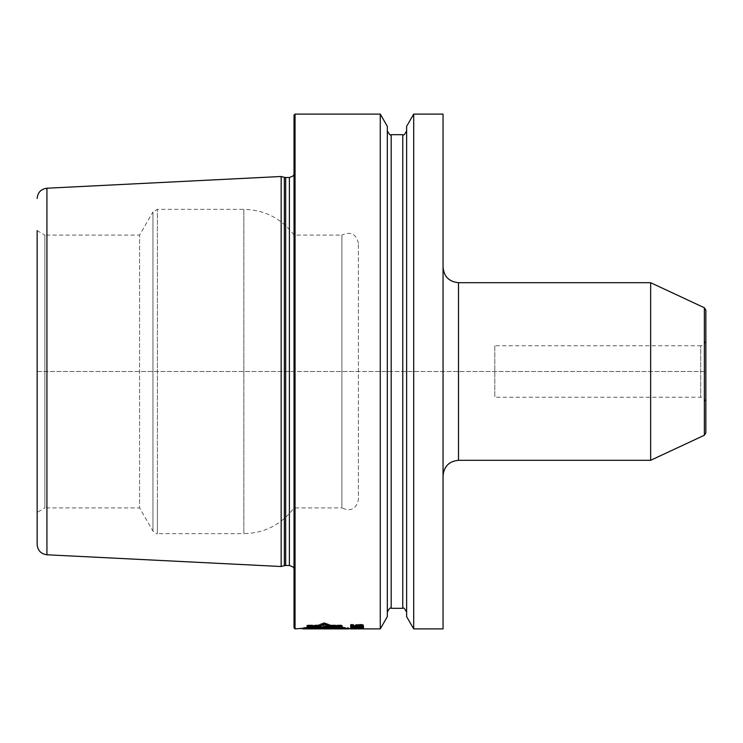 <?xml version="1.0" encoding="UTF-8"?>
<svg xmlns="http://www.w3.org/2000/svg" width="743" height="743" viewBox="0 0 743 743"><rect width="100%" height="100%" fill="white"/><g stroke="black" fill="none" stroke-linecap="round" stroke-linejoin="round"><path stroke-width="0.56" stroke-dasharray="3.71 2.79" d="M494.792 345.764L494.792 397.236L494.792 345.764L700.705 345.764L700.705 397.236C703.045 396.818 704.763 398.536 705.85 402.39L705.85 340.61L705.85 402.39M705.85 421.81L705.85 432.918M650.654 460.298L650.654 282.702M443.051 456.889L443.051 267.257L443.051 456.889M443.051 114.106L443.051 628.894M413.702 114.106L413.702 628.894M406.635 616.653L406.635 126.347M406.635 568.636L406.635 130.842L406.635 568.636M387.326 568.636L387.326 130.842L387.326 568.636M387.326 126.347L387.326 616.653M380.267 114.106L380.267 628.894M295.055 628.894L295.055 114.106M302.949 628.894L315.338 627.371L309.85 627.157L306.998 626.395L307.853 626.108L319.741 626.108L324.115 624.454L324.115 623.405L319.741 625.067L307.853 625.067L306.998 625.355L309.85 626.117L315.338 626.34L303.228 627.863L313.583 626.303L309.664 626.145L306.72 625.355L307.686 625.03L318.032 625.03L324.115 622.653L330.681 625.03L341.316 625.355L334.889 626.163L349.043 627.863L332.975 626.135L337.647 626.135L341.018 625.355L340.015 625.067L329.13 625.067L324.115 623.405M347.055 628.894L332.975 627.166L337.647 627.166L341.018 626.395L340.015 626.108L329.13 626.108L324.115 624.454M339.997 626.395L337.09 627.092L324.617 627.092L334.489 627.547L325.545 627.9L333.653 628.281L315.078 628.281L321.552 627.501L310.444 627.092L307.899 626.395L339.997 626.395L339.997 625.355L337.09 626.052L324.617 626.052L334.489 626.507L325.545 626.869L333.653 627.25L315.078 627.25L321.552 626.47L310.444 626.052L307.899 625.355L339.997 625.355M333.384 628.383L328.991 628.801L332.288 628.819L332.288 627.789L332.158 628.884L315.812 628.894L333.384 628.894L315.812 628.643L333.384 628.383L333.384 627.352L328.991 627.77L332.158 627.863L315.812 627.612L333.384 627.352M325.74 628.708L319.685 628.754L325.74 628.708L325.74 627.677L319.685 627.724L325.74 627.677M358.042 627.166L361.33 627.761L352.293 627.677L358.042 627.166L358.042 626.126L352.293 626.368L352.293 625.773L353.668 625.56L353.668 624.287L352.293 624.733L352.293 625.29L353.668 625.476L357.494 624.937L360.513 625.513L360.513 624.25L363.522 624.854L361.33 625.662L352.572 625.625L350.65 624.974L353.668 624.287M351.745 628.884L352.841 628.884L352.841 627.863L353.668 627.863L353.668 628.894L355.033 628.884L355.033 627.863L352.024 627.835L363.522 627.826L355.033 627.863M357.773 628.884L356.677 628.884L356.677 627.863L355.033 628.884M336.495 627.547L336.495 626.572L349.043 627.863L349.043 628.894L334.889 627.203L341.316 626.395L340.173 626.07L340.173 625.03M336.495 626.572L342.161 625.216L334.35 624.909L332.52 625.597L324.115 622.625L316.425 625.569L307.593 625.82L312.654 626.572L300.999 627.863L300.989 628.894L313.583 627.333L309.664 627.185L306.72 626.395L307.686 626.07L318.032 626.07L324.115 623.711L330.681 626.07L340.173 626.07M360.513 625.29L363.522 625.894L362.147 626.628L362.147 625.587M352.293 627.408L352.293 626.368L361.878 626.368L361.878 625.727L360.513 625.513L362.147 624.9L360.513 624.25M361.33 627.761L361.33 626.72L350.928 626.368L350.928 625.727L353.668 625.337M359.686 627.854L359.686 626.823L362.147 626.628M361.6 627.129L363.522 627.547L360.513 627.946L350.65 627.547L361.6 627.129L361.6 626.098L363.522 626.507L354.485 626.943L350.928 626.674L351.745 626.191L361.6 626.098M362.147 628.68L350.65 628.494L363.522 628.541L362.147 628.68L362.147 627.649L351.476 627.25L362.147 627.649M359.686 627.789L359.686 628.792L363.522 628.857L363.522 627.826L360.513 627.863L363.522 627.854L363.522 628.866L350.65 628.857L350.65 627.826L350.65 628.866L350.65 627.844M350.65 628.857L358.869 628.819M362.426 628.894L360.513 628.884L360.513 627.854M356.677 627.854L356.677 628.884L355.303 628.884L355.303 627.854M352.841 627.854L352.841 628.884L355.303 628.884M318.338 625.987L324.115 623.321L331.099 625.634L340.47 624.947L341.854 625.216L334.48 626.544L347.055 627.863L347.055 628.866M310.407 626.609L310.407 625.606L318.338 625.606M307.89 626.832L307.89 625.829L310.407 625.606M310.481 627.575L310.481 626.544L307.89 625.829M314.883 627.575L314.883 626.544L310.481 626.544M302.949 628.866L302.949 627.863L314.883 626.544M315.338 627.371L315.338 626.34M309.85 627.157L309.85 626.117M306.998 626.395L306.998 625.355M307.853 626.108L307.853 625.067M319.741 626.108L319.741 625.067M329.13 626.108L329.13 625.067M340.015 626.108L340.015 625.067M341.018 626.395L341.018 625.355M337.647 627.166L337.647 626.135M332.975 627.166L332.975 626.135M336.365 627.575L336.365 626.544M341.854 626.191L341.854 625.216M340.47 625.95L340.47 624.947M334.526 625.95L334.526 624.947M332.697 626.581L332.697 625.634M331.099 626.228L331.099 625.634M332.437 627.826L315.979 627.826L332.437 627.826L332.437 628.847M319.527 627.826L325.276 627.826L319.527 627.826L319.527 628.652M333.523 627.398L331.499 627.38L335.167 626.73L313.964 627.073L333.523 627.398L333.523 628.439M326.864 627.352L320.149 627.287L327.041 627.213L326.864 628.383M335.929 626.451L340.796 625.244L335.093 625.244L333.217 625.866L308.912 625.866L311.001 626.451L334.601 626.451M316.425 626.609L316.425 625.569M332.52 626.637L332.52 625.597M334.35 625.95L334.35 624.909M340.591 625.95L340.591 624.909M342.161 626.256L342.161 625.216M334.889 627.203L334.889 626.163M337.796 627.203L337.796 626.163M341.316 626.395L341.316 625.355M330.681 626.07L330.681 625.03M318.032 626.07L318.032 625.03M307.686 626.07L307.686 625.03M306.72 626.395L306.72 625.355M309.664 627.185L309.664 626.145M313.583 627.333L313.583 626.303M312.654 627.575L312.654 626.572M310.305 627.538L310.305 626.572M307.593 626.86L307.593 625.82M310.323 626.609L310.323 625.569M337.09 627.092L337.09 626.052M307.899 626.395L307.899 625.355M310.444 627.092L310.444 626.052M321.552 627.501L321.552 626.47M314.27 627.965L314.27 626.934M315.078 628.281L315.078 627.25M333.653 628.281L333.653 627.25M334.684 627.9L334.684 626.869M325.545 627.9L325.545 626.869M324.617 627.092L324.617 626.052M332.66 628.662L332.66 627.631M315.812 628.643L315.812 627.612M316.221 628.838L316.221 627.816M328.991 628.801L328.991 627.77M329.288 628.689L329.288 627.659M332.112 628.847L332.112 627.863M316.109 628.819L316.109 627.863M328.861 628.847L328.861 627.826L328.861 628.847M332.938 628.429L332.938 627.649M315.199 628.086L315.199 627.454M313.964 628.104L313.964 627.073M335.167 627.761L335.167 626.73M334.127 627.779L334.127 627.176M331.972 627.816L331.972 627.194M335.093 626.284L335.093 625.244M333.217 626.897L333.217 625.866M340.796 626.284L340.796 625.244M308.912 626.897L308.912 625.866M327.041 627.9L327.041 627.213M320.149 628.011L320.149 627.287M325.276 628.857L325.276 627.826L325.304 628.847M319.685 628.754L319.685 627.724M325.583 628.792L325.583 627.761M356.129 628.225L356.129 627.194L351.476 627.231L363.522 627.677L363.522 627.129L356.129 627.194L356.129 626.126M354.485 627.194L354.485 626.163M359.686 627.194L359.686 626.163L358.042 626.126M361.33 627.315L361.33 626.284L359.686 626.163M361.878 627.408L361.33 626.284M362.147 627.547L361.878 625.327M361.878 627.677L362.147 626.507M361.33 625.662L361.33 626.702L361.878 626.646M358.042 627.881L358.042 626.841L359.686 626.823M356.129 627.881L356.129 626.841L358.042 626.841M354.485 627.854L354.485 626.823L356.129 626.841M352.841 627.761L352.841 626.72L354.485 626.823M352.293 627.677L352.293 626.646L352.841 626.72M352.024 627.547L352.293 626.646M352.293 625.29L352.024 626.507M352.841 627.315L352.841 626.284M362.426 627.789L362.426 628.819L362.426 627.863L363.243 627.863L363.243 628.847L363.243 627.816M350.928 627.816L350.928 628.847L350.928 627.863L351.745 627.863L351.745 628.819L351.745 627.789M357.773 628.829L357.773 627.863L358.59 627.863L358.59 628.847L358.59 627.816M361.33 627.854L361.33 628.884L361.33 627.863L360.513 627.863L360.513 628.894M363.522 626.962L363.522 625.968L362.147 625.968L362.147 626.776L355.303 625.996L350.65 626.423L363.522 626.962L363.522 627.993M356.677 625.699L357.773 625.699L356.677 625.142L357.494 624.603L361.878 624.733L362.147 625.142L360.234 625.699L363.522 624.9L356.399 624.473L355.303 624.9L356.399 625.513L352.024 625.513L352.024 626.553M352.024 624.334L352.024 625.383L352.024 624.334L350.65 624.334L350.65 625.383L350.65 624.334M352.024 625.699L356.399 625.699M362.695 626.516L362.695 625.476M363.243 627.38L363.243 625.727M363.522 626.219L363.522 625.179M363.522 625.894L363.522 624.854M362.695 625.56L362.695 624.51M362.147 625.43L362.147 624.38M361.33 625.337L361.33 624.287M360.513 626.553L360.513 625.327M361.061 625.56L361.061 624.51M361.6 625.643L361.6 624.603M361.878 625.727L361.878 624.687M362.147 625.94L362.147 625.476M362.147 626.182L362.147 625.142L362.147 626.182M361.6 626.442L361.6 625.402M361.061 626.516L361.061 625.476M359.417 626.553L359.417 625.513M358.321 626.479L358.321 625.439M357.773 626.368L357.773 625.327M357.494 626.135L357.494 625.095M357.494 625.977L357.494 624.937M356.399 625.977L356.399 624.937M356.399 626.135L356.399 625.095M355.851 626.368L355.851 625.327M355.303 626.442L355.303 625.402M354.207 626.516L354.207 625.476M353.668 626.516L353.668 625.476M352.841 626.442L352.841 625.402M352.024 626.135L352.024 625.095M352.024 625.977L352.024 624.937M352.293 625.773L352.293 624.733M352.841 625.643L352.841 624.603M353.668 625.56L353.668 624.51M352.572 625.383L352.572 624.334M351.476 625.56L351.476 624.51M350.928 625.727L350.928 624.687M350.65 626.015L350.65 624.974M350.65 626.098L350.65 625.058M350.928 627.38L350.928 625.327M351.476 626.516L351.476 625.476M352.572 626.665L352.572 625.625M353.668 626.702L353.668 625.662M354.207 626.702L354.207 625.662M355.303 626.665L355.303 625.625M356.129 626.59L356.129 625.55M356.946 626.442L356.946 625.402M357.494 626.628L357.494 625.587M358.321 626.702L358.321 625.662M359.417 626.73L359.417 625.699M360.513 626.73L360.513 625.699M358.321 627.008L358.321 625.968M355.851 627.008L355.851 625.968M359.686 627.036L359.686 625.996M360.513 627.073L360.513 626.033M362.426 627.222L362.426 626.191M363.522 627.547L363.522 626.507M363.243 627.705L363.243 626.674M362.426 627.835L362.426 626.795M361.6 627.9L361.6 626.869M360.513 627.946L360.513 626.916M359.686 627.974L359.686 626.943M358.321 627.993L358.321 626.962M355.851 627.993L355.851 626.962M354.485 627.974L354.485 626.943M353.668 627.946L353.668 626.916M352.572 627.9L352.572 626.869M351.745 627.835L351.745 626.795M350.928 627.705L350.928 626.674M350.65 627.547L350.65 626.507M351.745 627.222L351.745 626.191M352.572 627.176L352.572 626.098M353.668 627.073L353.668 626.033M354.485 627.036L354.485 625.996M361.33 628.699L361.33 627.668M362.695 628.643L362.695 627.612M363.243 628.597L363.243 627.566M363.522 628.541L363.522 627.51M363.522 628.42L363.522 627.389M363.243 628.355L363.243 627.324M362.695 628.281L362.695 627.25M362.147 628.225L362.147 627.194M361.33 628.188L361.33 627.157M360.513 628.169L360.513 627.129M360.513 628.262L360.513 627.231M361.061 628.281L361.061 627.25M361.6 628.318L361.6 627.287M361.878 628.355L361.878 627.324M362.147 628.439L362.147 627.408M362.147 628.522L362.147 627.491M361.878 628.597L361.878 627.566M361.6 628.624L361.6 627.594M361.061 628.643L361.061 627.612M360.513 628.652L360.513 627.621M359.417 628.652L359.417 627.621M358.321 628.634L358.321 627.603M357.773 628.597L357.773 627.566M357.494 628.513L357.494 627.482M357.494 628.448L357.494 627.417M356.399 628.448L356.399 627.417M356.399 628.513L356.399 627.482M355.851 628.597L355.851 627.566M355.303 628.624L355.303 627.594M354.207 628.643L354.207 627.612M352.841 628.624L352.841 627.594L352.841 628.624M352.293 628.578L352.293 627.547L352.293 628.578M352.024 628.513L352.024 627.482L352.024 628.513M354.207 628.699L354.207 627.668M355.303 628.689L355.303 627.659M356.129 628.671L356.129 627.64M356.946 628.624L356.946 627.594M357.494 628.68L357.494 627.649M358.321 628.699L358.321 627.668M359.417 628.708L359.417 627.677M360.513 628.708L360.513 627.677M363.522 628.819L363.522 627.789M352.841 628.801L352.841 626.776M354.755 628.782L354.755 627.751M352.572 628.782L352.572 627.751M350.65 628.819L350.65 627.789M361.878 628.884L361.878 627.863M361.878 628.81L361.878 627.826M361.33 628.801L361.33 627.807L361.33 628.801M360.513 628.792L360.513 627.798M357.494 628.782L357.494 627.789M358.869 628.866L358.869 627.844L358.869 628.866M354.207 628.884L354.207 627.854M354.207 628.792L354.207 627.761M356.129 628.782L356.129 627.751M359.965 628.792L359.965 627.761M363.522 628.884L363.522 627.854M355.033 628.782L355.033 627.789M355.851 628.782L355.851 627.798M354.485 628.792L354.485 627.789M353.668 628.792L353.668 627.798M352.293 628.81L352.293 627.826M352.293 628.884L352.293 627.863M354.485 628.884L354.485 627.863M357.225 628.884L357.225 627.863M357.225 628.782L357.225 627.826M356.677 628.782L356.677 627.807M362.147 627.129L362.147 627.677M363.522 628.708L363.522 627.677M362.147 628.624L362.147 627.594M363.522 628.169L363.522 627.129M352.841 627.027L352.841 626.219M352.293 627.073L352.293 626.312M352.024 627.101L352.024 626.451M352.024 627.603L352.024 626.563M352.293 627.733L352.293 626.693M352.572 627.77L352.572 626.916M351.476 626.126L351.476 626.823M350.928 626.247L350.928 626.72M352.572 627.036L352.572 625.996M356.129 627.101L356.129 626.061M362.147 627.008L362.147 625.968M363.522 627.008L363.522 625.968M356.946 626.33L356.946 625.29M350.65 626.73L350.65 625.699M355.581 624.687L355.581 625.327M356.399 625.513L356.399 624.473M358.869 625.29L358.869 624.25M359.965 625.29L359.965 624.25M362.426 625.513L362.426 624.473M361.878 626.33L361.878 625.29M361.878 625.448L361.878 624.733M359.686 625.29L359.686 624.473M359.138 625.29L359.138 624.473M358.321 625.327L358.321 624.51M356.946 625.448L356.946 624.733M356.677 625.476L356.677 624.9M356.677 626.182L356.677 625.142M294.024 115.137L294.024 627.863M294.024 537.913L294.024 168.345L294.024 537.913M281.16 176.49L281.16 566.51M37.15 513.209L37.15 544.489M37.15 512.373L37.15 230.627L37.15 512.373L37.15 230.627L44.868 235.085L44.868 507.915L37.15 512.373M44.868 483.247L44.868 507.915L139.573 507.915L139.573 235.085L152.947 211.922L152.947 531.078L152.947 211.922L157.405 209.34L157.405 533.66C157.293 534.338 155.807 533.483 152.947 531.078L139.573 507.915L139.573 235.085L44.868 235.085L44.868 483.247M358.377 243.323C356.222 233.887 350.733 231.147 341.901 235.085L341.901 507.915L294.024 507.915L294.024 235.085L294.024 507.915C281.439 524.549 264.712 533.13 243.853 533.66L243.853 209.34C264.703 209.87 281.43 218.442 294.024 235.085L341.901 235.085L341.901 507.915C350.733 511.853 356.222 509.113 358.377 499.677L358.377 243.323L358.377 499.677M37.15 371.5L705.85 371.5L37.15 371.5M330.811 628.894L317.911 628.894M334.768 628.894L313.685 628.894M325.74 628.894L319.685 628.894L325.74 628.894M705.85 340.61C703.082 347.975 702.135 344.678 700.705 345.764L700.705 397.236L494.792 397.236M704.364 307.751L704.364 435.249M458.496 282.702L458.496 460.298M402.771 134.697L402.771 608.303M391.189 608.303L391.189 134.697M315.979 628.847L315.979 627.826L315.979 628.847M294.024 568.386L294.544 570.633L294.544 172.367L294.488 571.348L294.024 168.345M289.389 565.479L289.389 177.521M285.674 177.521L285.674 565.479M284.346 565.655L284.346 177.345M46.93 554.78L46.93 188.22M157.405 504.33L157.405 209.34L243.853 209.34L243.853 533.66L157.405 533.66L157.405 504.33M332.149 628.884L332.149 627.854M351.253 627.863L352.841 627.863M356.677 627.863L358.265 627.863M360.922 627.863L362.751 627.863M294.024 174.614L294.544 172.367L294.544 570.633L294.024 574.655"/><path stroke-width="1.11" d="M705.85 310.082L704.364 307.751L704.364 435.249L705.85 432.918L705.85 310.082L705.85 421.81M704.364 307.751L650.654 282.702L650.654 460.298L704.364 435.249M443.051 628.894L443.051 114.106L413.702 114.106L413.702 628.894L443.051 628.894M413.702 114.106L406.635 126.347L406.635 616.653L413.702 628.894M387.326 616.653L387.326 126.347L380.267 114.106L380.267 628.894L387.326 616.653M295.055 628.894L294.024 627.863L294.024 115.137L295.055 114.106L295.055 628.894L312.654 627.575M318.338 626.646L324.115 624.371L331.099 626.674L340.47 625.987L341.854 626.256L334.48 627.575L348.736 628.894L302.949 628.894L314.883 627.575L307.89 626.869L318.338 626.646L318.338 625.987M302.949 628.866L347.055 628.866M332.112 628.894L315.979 628.894L332.112 628.847M332.938 628.68L331.499 628.411L335.167 627.761L313.964 628.104L332.938 628.429M335.929 627.491L311.001 627.491L308.912 626.897L333.217 626.897L340.796 626.284L335.929 627.491L335.929 626.451L336.718 626.284M327.041 628.244L320.149 628.318L326.864 628.383L327.041 627.9M325.276 628.857L319.527 628.857L325.276 628.857L325.304 627.816M357.494 628.866L350.65 628.866L357.773 628.829M352.841 628.894L356.677 628.894M324.115 624.371L324.115 623.674L332.52 626.637L334.35 625.95L342.161 626.256L336.495 627.612L351.253 628.894M324.115 623.674L316.425 626.609L307.593 626.86L312.654 627.603M358.869 628.819L363.243 628.847M358.042 628.819L359.686 628.792M357.494 628.782L358.59 628.847M350.928 628.847L351.745 628.819M358.042 628.782L362.426 628.819M362.147 628.708L362.147 628.169L363.522 628.169L363.522 628.708L353.668 628.643M353.668 628.281L350.65 628.439L353.668 628.699M353.668 628.169L362.147 628.169M353.668 627.194L362.147 627.807L362.147 627.008L363.522 627.008L363.522 627.993L354.207 627.194L352.024 627.491L353.668 627.854M353.668 627.008L350.65 627.463L353.668 627.974M357.773 626.479L356.677 625.94L358.321 625.327M352.024 625.513L350.65 625.383L350.65 626.73L357.773 626.73M352.024 625.383L352.024 626.553L356.399 626.553L356.399 625.513L355.303 625.94L356.399 626.553M361.33 625.383L363.522 625.94L361.33 626.665L362.147 626.182L361.33 625.383L355.581 625.327M361.33 626.665L360.234 626.73M361.33 626.442L360.234 626.516M361.33 625.643L358.321 625.56M334.601 626.451L335.929 626.451M331.499 628.411L331.499 627.826M311.001 627.491L311.001 626.897M361.33 625.625L363.243 625.327M350.65 625.383L352.024 625.699M351.476 627.854L351.476 627.166M350.928 627.761L350.928 627.287M355.581 626.368L355.581 625.727M363.243 626.368L363.243 625.727M362.426 626.553L362.426 625.513M362.147 625.94L362.147 625.476M356.677 625.94L356.677 625.476M284.346 565.655L281.16 566.51L281.16 176.49L284.346 177.345L284.346 565.655L285.674 565.479L285.674 177.521L289.389 177.521L289.389 565.479L293.002 566.965L294.024 568.386M281.16 176.49L46.93 188.22L46.93 554.78C40.949 553.934 37.689 550.507 37.15 544.489L37.15 230.627M37.15 513.209L37.15 512.373M312.766 628.894L302.949 628.894M332.697 628.894L316.304 628.894M347.055 628.894L336.365 628.894M325.276 628.894L319.527 628.894L325.276 628.894M335.167 628.894L313.964 628.894L335.167 628.894M326.864 628.894L320.149 628.894L326.864 628.894M335.929 628.894L308.912 628.894L335.929 628.894M650.654 460.298L458.496 460.298L458.496 282.702L650.654 282.702M402.771 134.697L391.189 134.697L391.189 608.303L402.771 608.303L402.771 134.697C403.477 135.793 404.768 134.511 406.635 130.842M458.496 282.702C449.116 281.783 443.97 276.637 443.051 267.257M458.496 460.298C449.116 461.217 443.97 466.363 443.051 475.743M402.771 608.303C403.43 607.18 404.721 608.471 406.635 612.158M391.189 608.303C390.381 607.254 389.091 608.545 387.326 612.158M391.189 134.697C390.632 135.82 389.341 134.529 387.326 130.842M295.055 114.106L380.267 114.106M358.265 628.894L360.922 628.894M362.751 628.894L380.267 628.894M289.389 177.521L293.002 176.035L294.024 174.614M285.674 565.479L289.389 565.479M285.674 177.521L284.346 177.345M46.93 554.78L281.16 566.51M46.93 188.22C40.949 189.066 37.689 192.493 37.15 198.511"/></g></svg>
